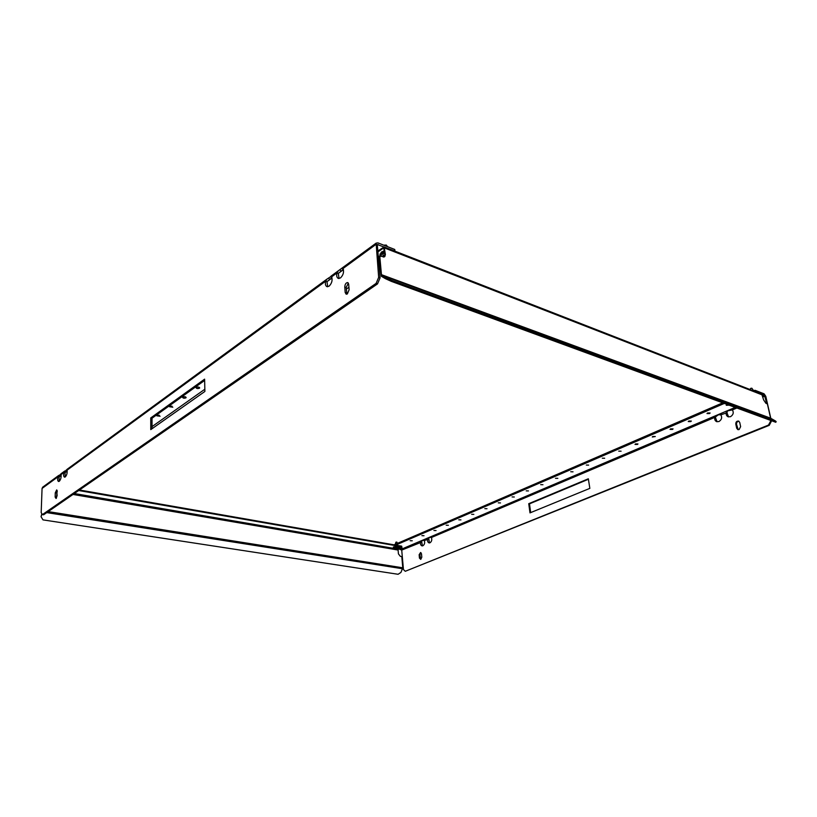 <?xml version="1.0" encoding="UTF-8"?>
<svg xmlns="http://www.w3.org/2000/svg" width="817" height="817" viewBox="0 0 817 817"><rect width="100%" height="100%" fill="white"/><g stroke="black" fill="none" stroke-linecap="round" stroke-linejoin="round"><path stroke-width="1.23" d="M422.869 545.776C424.595 544.541 425.075 542.784 424.309 540.517L422.716 540.364L420.571 542.1C420.244 544.173 420.735 545.429 422.042 545.889L422.869 545.776M429.967 542.794C431.713 541.548 432.193 539.782 431.417 537.504L429.813 537.351L427.628 539.108C427.311 541.181 427.802 542.447 429.129 542.907L429.967 542.794M718.929 421.552C721.687 419.734 722.33 417.487 720.839 414.811L718.388 414.791L714.773 417.385C714.426 419.519 715.079 420.959 716.744 421.674L718.929 421.552M730.49 416.701C733.288 414.862 733.932 412.595 732.41 409.909L727.784 410.808L726.242 412.524C725.894 414.658 726.548 416.088 728.223 416.823L730.49 416.701M727.334 404.527L726.252 405.293L729.07 405.161M707.655 412.953L706.981 413.545L709.462 413.586L710.136 412.983L707.655 412.953M688.894 421.01L688.251 421.572L690.702 421.623L691.356 421.051L688.894 421.01M670.634 428.843L670.022 429.385L672.452 429.436L673.075 428.894L670.634 428.843M652.865 436.472L652.283 436.993L655.285 436.533L652.865 436.472M635.565 443.907L635.003 444.397L637.393 444.458L637.965 443.958L635.565 443.907M618.724 451.137L621.094 451.198L618.724 451.137M602.313 458.184L604.662 458.245L602.313 458.184M586.31 465.057L588.649 465.118L586.31 465.057M570.726 471.746L573.034 471.817L570.726 471.746M555.509 478.282L557.807 478.343L555.509 478.282M410.134 540.701L412.248 540.772L410.134 540.701M421.899 535.646L424.023 535.727L421.899 535.646M433.919 530.488L436.053 530.56L433.919 530.488M446.205 525.208L448.359 525.29L446.205 525.208M458.776 519.816L460.951 519.888L458.776 519.816M471.644 514.291L473.829 514.363L471.644 514.291M484.808 508.634L487.014 508.715L484.808 508.634M498.278 502.853L500.504 502.925L498.278 502.853M512.075 496.93L514.312 497.002L512.075 496.93M526.199 490.864L528.456 490.935L526.199 490.864M540.68 484.644L542.958 484.716L540.68 484.644M420.796 559.359L421.807 557.174L421.48 553.773L420.592 552.496L419.141 554.733L419.458 558.134L420.796 559.359M739.119 429.558L740.631 426.637L739.722 422.42L738.578 421.072C736.72 420.969 735.8 421.96 735.79 424.043L736.699 428.251L737.863 429.619L739.119 429.558M768.511 425.075L770.717 420.898L771.442 421.163L769.236 425.34L768.511 425.075L405.263 571.287L403.455 569.572L401.719 550.086L399.002 548.963M766.795 403.659L764.365 395.009L755.255 391.547M588.332 478.793L528.742 503.68L529.988 512.882L589.843 488.372L588.332 478.793M770.717 420.898L770.594 420.387M588.414 479.262L529.487 503.844L530.672 512.606M420.959 552.66L419.877 554.866L420.735 559.379M738.956 421.255C737.271 421.429 736.454 422.45 736.526 424.299L738.211 429.691M769.236 425.34L405.263 571.287M421.541 540.864L422.399 545.899M428.608 537.862L429.476 542.917M715.906 416.027L715.508 417.64L717.071 421.766M727.385 411.165L726.977 412.779L728.55 416.915M771.442 421.163L771.319 420.653M770.86 418.6L765.795 396.337L764.099 393.825L755.163 390.342L755.439 391.527M722.718 402.832L394.029 544.837M752.804 390.597L755.163 390.342M724.322 403.424L395.642 545.113M726.977 412.779L720.839 414.811M715.508 417.64L714.773 417.385L431.417 537.504M428.374 539.24L424.309 540.517M421.306 542.233L401.719 550.086M529.487 503.844L528.742 503.68M395.632 546.624L393.528 546.92L393.437 547.564M393.345 547.012L393.957 547.155M401.974 547.707L401.668 546.164L401.974 547.707L398.482 549.187L398.093 550.045L398.43 553.885L400.34 556.346L401.79 556.591L402.781 567.805L400.922 572.441L398.093 574.28L42.995 519.878L41.044 516.712L42.045 514.026M78.698 490.527L401.709 546.706M79.453 489.996L401.668 546.164M41.044 516.712L41.851 513.699M331.212 276.309L326.984 279.097L325.605 281.232C325.054 284.153 325.523 285.96 327.014 286.675L329.088 286.175C331.865 283.325 332.703 280.221 331.579 276.871L331.028 276.146L338.309 270.805L342.435 267.792L343.028 268.507C344.192 271.877 343.344 275.012 340.495 277.923L338.34 278.434C336.839 277.709 336.359 275.891 336.921 272.97L338.299 273.47L339.045 278.515M66.963 469.53L63.828 472.522C63.338 475.157 63.593 476.699 64.584 477.159L65.268 476.954C66.81 475.228 67.403 472.972 67.035 470.183L325.605 281.232L326.984 281.712L327.709 286.747M60.958 473.931L57.874 476.883C57.374 479.497 57.619 481.039 58.61 481.499L59.273 481.284C60.785 479.589 61.377 477.353 61.02 474.585L63.828 472.522L65.033 472.747L65.227 476.985M376.096 283.397L378.659 277.372L380.068 277.892L377.505 283.907L376.096 283.397L42.402 514.608L41.177 512.596L42.065 488.433L57.874 476.883L59.059 477.097L59.243 481.305M160.101 416.251L156.864 415.822L160.101 416.251M172.806 407.193L169.528 406.743L172.806 407.193M185.908 397.848L186.143 397.542C185.612 396.664 184.509 396.511 182.834 397.093L182.6 397.389C183.12 398.267 184.223 398.42 185.908 397.848M199.43 388.198L199.675 387.881C199.154 386.972 198.041 386.819 196.335 387.411L196.08 387.728C196.611 388.637 197.724 388.79 199.43 388.198M346.929 294.14L346.173 287.472L348.369 283.09M347.368 293.906L346.163 294.181L345.193 292.506L344.774 286.981C344.988 284.183 345.979 282.702 347.736 282.559L348.685 284.204L349.114 289.749L347.368 293.906M56.414 498.104L57.19 490.578M56.067 498.472L55.148 497.042L55.28 492.814L56.7 489.894L57.129 495.653L56.067 498.472M343.375 269.273L338.299 273.47M380.068 277.892L377.291 244.538L394.877 251.003L394.734 249.461L394.989 251.166M60.141 474.524L60.611 475.678L59.059 477.097M60.611 475.678L61.142 475.28M66.126 470.143L66.596 471.307L65.033 472.747M66.596 471.307L67.168 470.888M331.916 277.637L326.984 281.712M152.044 428.711L152.023 418.222L204.648 380.426M42.402 514.608L43.597 514.792L377.505 283.907M150.767 429.619L150.747 417.936L204.618 379.159L204.883 391.455L150.767 429.619M378.659 277.372L376.116 243.139L377.893 242.874L394.734 249.461M338.309 270.805L336.921 272.97L331.579 276.871M42.065 488.433L42.954 486.983M61.02 474.585L61.122 473.686M67.035 470.183L67.127 469.295M157.875 415.271L159.305 415.271M170.477 406.182L172.07 406.182M183.488 396.817L185.234 396.807M196.928 387.146L198.807 387.135M152.044 426.607L204.842 389.239M346.296 289.116L348.92 287.257M379.006 265.964L379.895 265.331M330.834 276.442L331.508 278.015M328.761 277.964L329.435 279.526M342.231 268.109L342.915 269.692M340.107 269.661L340.791 271.244M150.747 417.936L152.023 418.222M377.74 251.983L383.765 247.908L384.736 254.935L385.389 254.455L384.848 256.497L379.078 256.272L381.355 276.269L385.42 278.668L385.838 277.688L381.447 274.665L379.742 255.792M377.668 251.105L384.123 246.928L385.389 254.455M384.164 246.948L761.72 394.07L763.619 399.911L765.938 403.332L767.367 403.874L770.615 418.181L381.447 274.665M385.838 277.688L391.731 280.384L391.312 281.354L775.793 422.287L776.15 421.613L775.415 420.959L770.615 418.181M379.108 256.569L378.118 256.191M776.15 421.613L391.731 280.384M391.312 281.354L385.42 278.668M384.235 256.926L384.736 254.935M393.385 547.87L394.202 547.043C397.368 546.175 399.411 546.246 400.35 547.257L400.371 547.461M397.205 548.779L398.359 548.901L397.522 548.513M395.714 549.177L394.56 548.544L395.06 547.85C397.746 547.206 399.135 547.329 399.227 548.227L398.308 548.942M397.756 548.953L398.236 548.432L396.286 548.656M396.265 549.279L396.868 549.33M395.969 542.222L396.817 542.079L397.501 543.336M750.588 388.494L751.803 388.177L753.509 390.516M384.746 245.284L386.298 245.039M380.007 254.843L381.416 252.065L384.347 250.788M384.736 255.057L383.97 255.598L384.623 256.181M383.142 256.906L382.989 253.74L384.552 252.984M764.365 395.009L762.68 395.734M735.188 407.407L401.137 549.33M765.08 396.061L762.955 396.96M736.863 408.02L732.41 409.909M736.526 424.299L735.79 424.043M737.424 428.506L736.699 428.251M419.877 554.866L419.141 554.733M420.204 558.256L419.458 558.134M74.337 493.539L393.447 548.319M397.94 549.095L398.482 549.187M46.753 512.606L402.618 568.755M48.213 511.605L402.781 567.805M56.7 491.671L57.251 491.763M73.009 494.459L398.093 550.045M345.193 292.506L346.592 292.997M55.148 497.042L56.353 497.247M59.1 477.026L61.163 475.514M65.064 472.675L67.188 471.133M327.045 281.61L332.008 277.994M338.361 273.358L343.467 269.63M377.127 245.09L378.026 244.426M343.028 268.507L375.728 244.61M55.28 492.814L56.485 493.019M344.774 286.981L346.173 287.472M384.113 248.388L383.214 248.041M762.516 395.019L384.797 248.072M771.003 418.692L381.774 275.298M398.461 548.85L399.309 548.585C400.34 547.186 398.747 546.91 394.519 547.758C393.304 548.432 393.641 548.881 395.52 549.116M393.416 548.197L394.223 547.37C397.399 546.512 399.442 546.583 400.381 547.594L398.4 548.891M750.292 389.617L750.629 388.361M384.48 252.259L382.009 253.362L380.875 256.232M380.344 256.027L380.017 254.608L381.468 252.616L384.398 251.34M42.555 487.269L58.875 475.331M60.999 473.768L64.839 470.96M67.004 469.377L326.984 279.097M342.435 267.792L376.116 243.139M384.848 256.497L384.296 256.895M396.674 549.33L397.45 549.259M395.581 549.136L393.375 547.737M395.254 544.306L395.939 542.151M397.522 543.325L396.817 542.079M750.22 389.586L750.588 388.422M384.858 244.988L384.633 245.508M379.966 254.056L380.283 255.997M382.744 256.671L383.408 257.049M387.493 246.632L386.87 245.723"/></g></svg>
